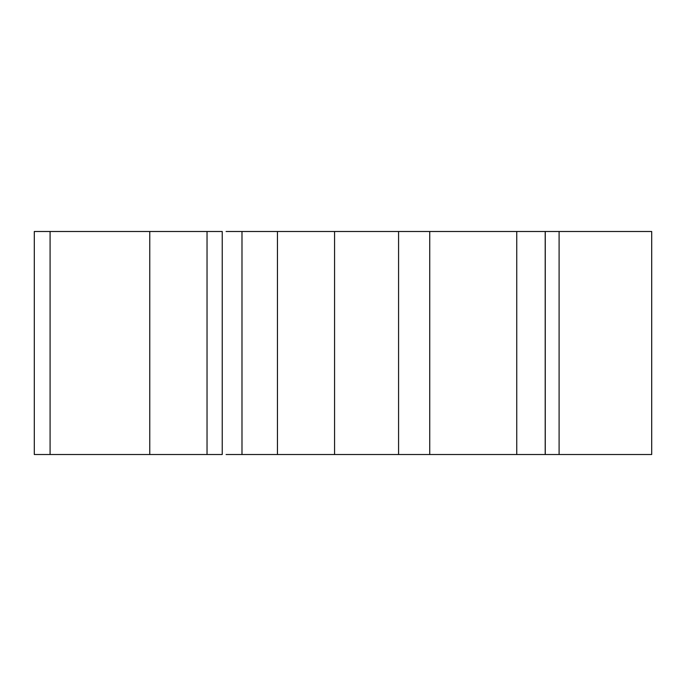 <?xml version="1.0" encoding="UTF-8"?>
<svg xmlns="http://www.w3.org/2000/svg" width="686" height="686" viewBox="0 0 686 686"><rect width="100%" height="100%" fill="white"/><g stroke="black" fill="none" stroke-linecap="round" stroke-linejoin="round"><path stroke-width="1.03" d="M559.099 454.509L559.099 231.491L651.7 231.491L651.7 454.509L226.088 454.509M559.099 231.491L226.088 231.491M222.23 231.491L34.3 231.491L34.3 454.509L222.23 454.509L222.23 231.491M545.198 231.491L545.198 454.509M516.755 231.491L516.755 454.509M429.745 231.491L429.745 454.509M398.575 231.491L398.575 454.509M334.571 231.491L334.571 454.509M277.453 231.491L277.453 454.509M241.987 231.491L241.987 454.509M207.035 231.491L207.035 454.509M149.762 231.491L149.762 454.509M50.087 231.491L50.087 454.509M545.25 454.509L545.25 231.491"/></g></svg>

